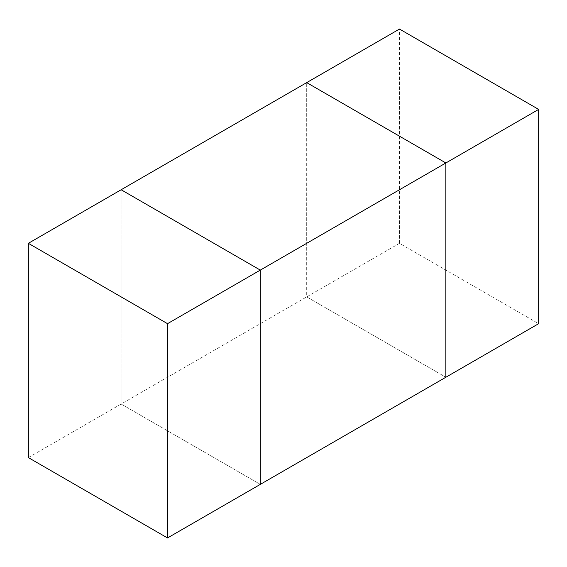 <?xml version="1.0" encoding="UTF-8"?>
<svg xmlns="http://www.w3.org/2000/svg" width="567" height="567" viewBox="0 0 567 567"><rect width="100%" height="100%" fill="white"/><g stroke="black" fill="none" stroke-linecap="round" stroke-linejoin="round"><path stroke-width="0.43" stroke-dasharray="2.83 2.13" d="M28.35 457.597L306.697 296.895L445.868 377.246L306.697 296.895L306.697 82.619L306.697 296.895L399.48 243.328L538.65 323.679M121.132 404.03L260.303 484.381L121.132 404.03L121.132 189.754L121.132 404.03M399.48 243.328L399.48 29.052"/><path stroke-width="0.85" d="M260.303 484.381L445.868 377.246L445.868 162.97L260.303 270.105L260.303 484.381L260.303 270.105L167.52 323.672L167.52 537.948L260.303 484.381M538.65 109.403L445.868 162.97L306.697 82.619L445.868 162.97L445.868 377.246L538.65 323.679L538.65 109.403L399.48 29.052L121.132 189.754L260.303 270.105L121.132 189.754L28.35 243.321L28.35 457.597L167.52 537.948M28.35 243.321L167.52 323.672"/></g></svg>

